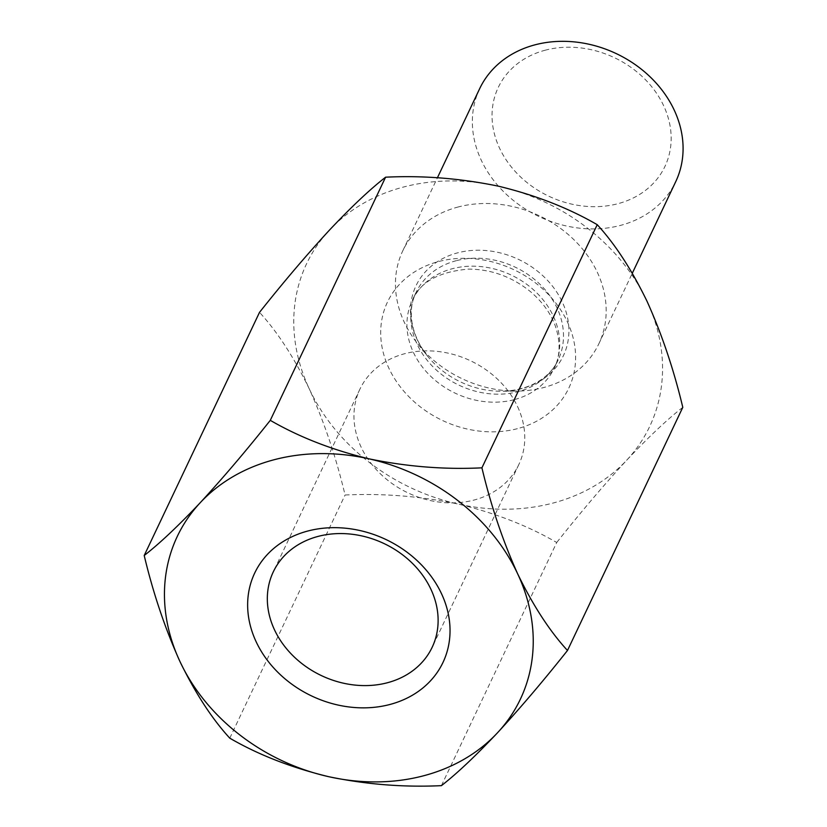 <?xml version="1.0" encoding="UTF-8"?>
<svg xmlns="http://www.w3.org/2000/svg" width="827" height="827" viewBox="0 0 827 827"><rect width="100%" height="100%" fill="white"/><g stroke="black" fill="none" stroke-linecap="round" stroke-linejoin="round"><path stroke-width="0.62" stroke-dasharray="4.13 3.1" d="M517.568 406.584A87.941 73.076 25.4 0 1 518.818 464.567A87.941 73.076 25.4 0 1 440.987 502.32A87.941 73.076 25.4 0 1 361.161 447.19A87.941 73.076 25.4 0 1 359.9 389.207A87.941 73.076 25.4 0 1 437.731 351.444A87.941 73.076 25.4 0 1 517.568 406.584M647.014 301.245A189.869 157.781 25.4 0 1 626.752 460.153A189.869 157.781 25.4 0 1 457.9 503.984A189.869 157.781 25.4 0 1 309.298 388.917A189.869 157.781 25.4 0 1 329.549 230.009A189.869 157.781 25.4 0 1 498.412 186.178A189.869 157.781 25.4 0 1 647.014 301.245M441.411 785.65L556.716 542.502C528.153 525.879 495.208 513.04 457.9 503.984C420.457 496.21 382.849 493.212 345.076 495.011C336.051 457.135 324.122 421.77 309.298 388.917C293.874 357.202 277.283 331.679 259.513 312.358M682.792 407.339C667.544 419.144 648.864 436.749 626.752 460.153C604.341 484.457 580.999 511.903 556.716 542.502M229.772 738.16L345.076 495.011M545.603 50.106A92.221 76.632 -154.6 0 0 528.567 183.79A92.221 76.632 -154.6 0 0 670.625 146.917A92.221 76.632 -154.6 0 0 545.603 50.106M479.681 88.634A108.502 90.164 -154.6 0 0 539.09 216.581A108.502 90.164 -154.6 0 0 675.752 181.609M458.478 206.905A108.502 90.164 -154.6 0 0 402.78 250.798A108.502 90.164 -154.6 0 0 417.873 344.022A108.502 90.164 -154.6 0 0 517.123 391.078A108.502 90.164 -154.6 0 0 598.851 343.784A108.502 90.164 -154.6 0 0 573.886 239.685A108.502 90.164 -154.6 0 0 458.478 206.905M517.32 428.696A100.356 83.403 25.4 0 1 381.278 323.336A100.356 83.403 25.4 0 1 535.865 283.206A100.356 83.403 25.4 0 1 517.32 428.696M514.022 399.71A78.658 65.364 25.4 0 1 430.35 375.934A78.658 65.364 25.4 0 1 412.249 300.47A78.658 65.364 25.4 0 1 452.627 268.641A78.658 65.364 25.4 0 1 536.299 292.417A78.658 65.364 25.4 0 1 554.4 367.881A78.658 65.364 25.4 0 1 514.022 399.71M521.527 388.69A81.573 67.783 25.4 0 1 501.958 391.243A81.573 67.783 25.4 0 1 427.342 355.868A81.573 67.783 25.4 0 1 457.869 252.783A81.573 67.783 25.4 0 1 562.236 301.907A81.573 67.783 25.4 0 1 521.527 388.69M456.411 260.66A78.658 65.364 -154.6 0 0 416.033 292.489A78.658 65.364 -154.6 0 0 459.109 385.248A78.658 65.364 -154.6 0 0 558.184 359.89A78.658 65.364 -154.6 0 0 540.093 284.426A78.658 65.364 -154.6 0 0 456.411 260.66M359.9 389.207L273.272 571.902M518.818 464.567L432.18 647.262M417.873 344.022L427.342 355.868C408.062 330.852 408.714 306.879 416.033 292.489L412.249 300.47C419.868 282.245 438.558 271.794 468.32 269.116C491.238 269.168 512.027 276.745 530.707 291.838C542.274 301.793 550.368 312.854 554.969 325.032C560.644 341.169 560.448 355.445 554.4 367.881L558.184 359.89C551.681 374.672 533.529 390.354 501.958 391.243L517.123 391.078M598.851 343.784L632.314 273.22M402.78 250.798L437.411 177.774"/><path stroke-width="1.24" d="M318.405 536.32A87.941 73.076 -154.6 0 0 273.272 571.902A87.941 73.076 -154.6 0 0 274.523 629.885A87.941 73.076 -154.6 0 0 354.359 685.014A87.941 73.076 -154.6 0 0 432.18 647.262A87.941 73.076 -154.6 0 0 411.949 562.898A87.941 73.076 -154.6 0 0 318.405 536.32M256.174 641.824A104.212 86.597 25.4 0 1 359.962 530.541A104.212 86.597 25.4 0 1 430.402 680.921A104.212 86.597 25.4 0 1 256.174 641.824M270.284 420.343C246.291 450.612 222.939 478.058 200.248 502.692C178.374 525.858 159.694 543.463 144.208 555.506C153.212 593.331 165.142 628.685 179.986 661.6C195.389 693.264 211.981 718.787 229.772 738.16C258.334 754.772 291.28 767.611 328.588 776.667C366.02 784.441 403.628 787.438 441.411 785.65C456.659 773.845 475.339 756.24 497.451 732.836A189.869 157.781 25.4 0 1 328.588 776.667A189.869 157.781 25.4 0 1 179.986 661.6A189.869 157.781 25.4 0 1 200.248 502.692A189.869 157.781 25.4 0 1 369.1 458.851A189.869 157.781 25.4 0 1 517.702 573.928A189.869 157.781 25.4 0 1 497.451 732.836C519.852 708.532 543.205 681.086 567.487 650.487L682.792 407.339C673.767 369.473 661.838 334.108 647.014 301.245C631.59 269.54 614.999 244.017 597.228 224.686L481.924 467.834C444.606 469.674 406.998 466.676 369.1 458.851C332.206 449.95 299.271 437.111 270.284 420.343L385.589 177.195C422.907 175.355 460.515 178.353 498.412 186.178C535.307 195.079 568.252 207.918 597.228 224.686M144.208 555.506L259.513 312.358C283.516 282.09 306.858 254.644 329.549 230.009C351.423 206.833 370.103 189.228 385.589 177.195M481.924 467.834C490.928 505.659 502.857 541.023 517.702 573.928C533.095 605.591 549.697 631.115 567.487 650.487M632.314 273.22L675.752 181.609A108.502 90.164 -154.6 0 0 650.797 77.511A108.502 90.164 -154.6 0 0 535.379 44.73A108.502 90.164 -154.6 0 0 479.681 88.634L437.411 177.774"/></g></svg>
